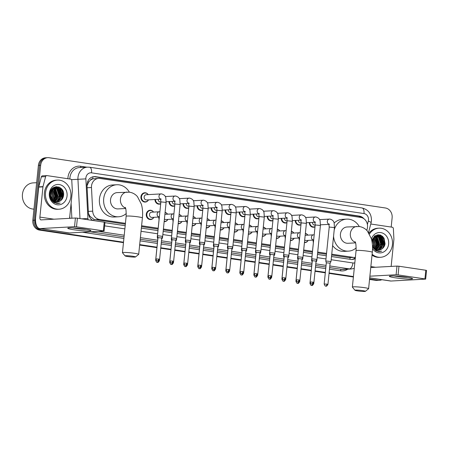 <?xml version="1.0" encoding="UTF-8"?>
<svg xmlns="http://www.w3.org/2000/svg" width="449" height="449" viewBox="0 0 449 449"><rect width="100%" height="100%" fill="white"/><g stroke="black" fill="none" stroke-linecap="round" stroke-linejoin="round"><path stroke-width="0.67" d="M308.16 240.383A4.664 4.075 -93.1 0 1 304.905 242.606A4.664 4.075 -93.1 0 1 304.433 242.6M294.129 238.29A4.664 4.075 -93.1 0 1 290.879 240.512A4.664 4.075 -93.1 0 1 290.408 240.507M280.103 236.191A4.664 4.075 -93.1 0 1 276.848 238.413A4.664 4.075 -93.1 0 1 276.382 238.408M266.077 234.092A4.664 4.075 -93.1 0 1 262.822 236.314A4.664 4.075 -93.1 0 1 262.351 236.309M252.046 231.998A4.664 4.075 -93.1 0 1 248.797 234.221A4.664 4.075 -93.1 0 1 248.325 234.215M238.021 229.899A4.664 4.075 -93.1 0 1 234.765 232.122A4.664 4.075 -93.1 0 1 234.294 232.116M223.989 227.806A4.664 4.075 -93.1 0 1 220.74 230.028A4.664 4.075 -93.1 0 1 220.268 230.023M209.964 225.707A4.664 4.075 -93.1 0 1 206.708 227.929A4.664 4.075 -93.1 0 1 206.243 227.924M195.938 223.613A4.664 4.075 -93.1 0 1 192.683 225.836A4.664 4.075 -93.1 0 1 192.211 225.83M181.907 221.514A4.664 4.075 -93.1 0 1 178.657 223.737A4.664 4.075 -93.1 0 1 178.186 223.731M167.881 219.415A4.664 4.075 -93.1 0 1 164.626 221.638A4.664 4.075 -93.1 0 1 164.16 221.632M153.855 217.322A4.664 4.075 -93.1 0 1 150.6 219.544A4.664 4.075 -93.1 0 1 146.29 214.28A4.664 4.075 -93.1 0 1 150.089 210.227A4.664 4.075 -93.1 0 1 153.564 212.08M272.913 220.571A4.664 4.075 -93.1 0 1 271.505 220.947A4.664 4.075 -93.1 0 1 267.172 216.278M258.888 218.478A4.664 4.075 -93.1 0 1 257.473 218.854A4.664 4.075 -93.1 0 1 253.141 214.179M244.862 216.379A4.664 4.075 -93.1 0 1 243.448 216.755A4.664 4.075 -93.1 0 1 239.115 212.085M230.831 214.285A4.664 4.075 -93.1 0 1 229.422 214.656A4.664 4.075 -93.1 0 1 225.084 209.986M286.945 222.67A4.664 4.075 -93.1 0 1 285.53 223.046A4.664 4.075 -93.1 0 1 281.197 218.371M315.002 226.863A4.664 4.075 -93.1 0 1 313.587 227.239A4.664 4.075 -93.1 0 1 309.254 222.569M300.97 224.769A4.664 4.075 -93.1 0 1 299.556 225.14A4.664 4.075 -93.1 0 1 295.223 220.47M216.805 212.186A4.664 4.075 -93.1 0 1 215.391 212.562A4.664 4.075 -93.1 0 1 211.058 207.887M202.774 210.093A4.664 4.075 -93.1 0 1 201.365 210.463A4.664 4.075 -93.1 0 1 197.032 205.794M188.748 207.994A4.664 4.075 -93.1 0 1 187.334 208.37A4.664 4.075 -93.1 0 1 183.001 203.694M174.723 205.895A4.664 4.075 -93.1 0 1 173.308 206.271A4.664 4.075 -93.1 0 1 168.976 201.601M160.691 203.801A4.664 4.075 -93.1 0 1 159.283 204.177A4.664 4.075 -93.1 0 1 154.95 199.502M148.507 199.856A4.664 4.075 -93.1 0 1 145.252 202.078A4.664 4.075 -93.1 0 1 140.947 196.814A4.664 4.075 -93.1 0 1 144.741 192.761A4.664 4.075 -93.1 0 1 148.221 194.613M366.799 230.393L367.237 228.732A8.75 7.644 86.9 0 0 367.501 227.245A8.75 7.644 86.9 0 0 360.788 217.439L99.992 178.455A8.75 7.644 86.9 0 0 98.628 178.393A8.75 7.644 86.9 0 0 91.478 187.514L92.696 211.17A8.75 7.644 86.9 0 0 99.454 219.454L125.428 223.338M90.311 180.257A8.75 7.644 -93.1 0 1 92.954 178.859L92.825 178.842A2.919 2.548 86.9 0 0 90.311 180.257L88.756 181.924L87.016 185.774M331.654 255.032L348.851 257.603L354.463 257.434A8.75 7.644 86.9 0 0 355.384 257.316M88.459 213.443L89.912 216.255L93.959 219.381L125.344 224.191M141.514 226.61L158.093 229.091M163.318 229.871L172.119 231.184M177.349 231.965L186.15 233.284M191.375 234.064L200.175 235.377M205.406 236.163L214.201 237.476M219.432 238.256L228.232 239.57M233.458 240.355L242.258 241.669M247.489 242.449L256.284 243.768M261.514 244.548L270.315 245.861M275.546 246.641L284.34 247.96M289.571 248.74L298.372 250.054M303.597 250.839L312.397 252.153M317.628 252.933L326.457 254.252M98.628 178.393L92.954 178.859M331.744 254.173L353.105 257.367A8.75 7.644 86.9 0 0 354.463 257.434M141.598 225.752L158.177 228.232M163.408 229.012L172.208 230.331M177.434 231.112L186.234 232.425M191.465 233.205L200.26 234.524M205.49 235.304L214.291 236.617M219.522 237.403L228.317 238.716M233.547 239.497L242.348 240.81M247.573 241.596L256.373 242.909M261.604 243.689L270.399 245.008M275.63 245.788L284.43 247.102M289.656 247.882L298.456 249.201M303.687 249.981L312.487 251.294M317.712 252.08L326.546 253.399M305.371 233.373A4.664 4.075 -93.1 0 1 307.874 235.141M291.345 231.274A4.664 4.075 -93.1 0 1 293.842 233.048M277.319 229.175A4.664 4.075 -93.1 0 1 279.817 230.949M263.288 227.082A4.664 4.075 -93.1 0 1 265.791 228.855M249.262 224.983A4.664 4.075 -93.1 0 1 251.76 226.756M235.237 222.889A4.664 4.075 -93.1 0 1 237.734 224.657M221.205 220.79A4.664 4.075 -93.1 0 1 223.703 222.564M207.18 218.697A4.664 4.075 -93.1 0 1 209.677 220.465M193.149 216.598A4.664 4.075 -93.1 0 1 195.652 218.371M179.123 214.499A4.664 4.075 -93.1 0 1 181.621 216.272M165.097 212.405A4.664 4.075 -93.1 0 1 167.595 214.179M363.976 218.775A8.75 7.644 86.9 0 0 359.368 216.104L95.53 176.665A8.75 7.644 86.9 0 0 94.172 176.603A8.75 7.644 86.9 0 0 87.016 185.723L88.419 212.927A8.75 7.644 86.9 0 0 92.999 220.504M93.605 176.659A8.75 7.644 -93.1 0 1 94.397 176.726L358.24 216.165A8.75 7.644 -93.1 0 1 361.557 217.597M61.238 188.518A11.663 10.192 -93.1 0 1 62.95 196.466A11.663 10.192 -93.1 0 0 61.238 188.518M382.812 236.584A11.663 10.192 -93.1 0 1 384.524 244.531A11.663 10.192 -93.1 0 0 382.812 236.584M381.858 279.71A8.75 7.644 -93.1 0 1 379.427 280.311A8.75 7.644 -93.1 0 1 378.069 280.243L369.6 278.981M123.514 242.196L41.808 229.983A8.75 7.644 -93.1 0 1 35.089 220.178L40.668 165.26A8.75 7.644 -93.1 0 1 47.785 157.661A8.75 7.644 -93.1 0 1 49.143 157.728L385.41 207.988A8.75 7.644 -93.1 0 1 392.123 217.793L391.186 227.054M353.43 276.562L329.106 272.925M325.351 272.363L315.075 270.831M311.292 270.264L301.049 268.732M297.26 268.165L287.023 266.633M283.235 266.072L272.992 264.54M269.209 263.973L258.966 262.441M255.178 261.874L244.935 260.347M241.152 259.78L230.909 258.248M227.121 257.681L216.884 256.149M213.095 255.588L202.853 254.055M199.07 253.489L188.827 251.956M185.039 251.395L174.796 249.863M171.013 249.296L160.77 247.764M156.987 247.197L139.684 244.615M369.549 279.435L375.802 280.367A8.75 7.644 -93.1 0 0 377.16 280.434L378.294 280.372A8.75 7.644 -93.1 0 1 376.936 280.305L369.572 279.205L376.936 280.305A8.75 7.644 -93.1 0 0 378.294 280.372L379.427 280.311M123.469 242.651L39.54 230.107A8.75 7.644 -93.1 0 1 32.828 220.302L38.401 165.384L39.534 165.322A8.75 7.644 -93.1 0 1 46.651 157.722A8.75 7.644 -93.1 0 0 39.534 165.322L33.956 220.24L39.534 165.322L40.668 165.26M39.54 230.107L40.674 230.045A8.75 7.644 -93.1 0 1 33.956 220.24A8.75 7.644 -93.1 0 0 40.674 230.045L123.492 242.426L41.808 229.983M353.408 276.792L329.083 273.155L353.408 276.792M325.329 272.594L315.052 271.056L325.329 272.594M311.269 270.489L301.026 268.962L311.269 270.489M297.238 268.395L286.995 266.863L297.238 268.395M283.212 266.296L272.97 264.764L283.212 266.296M269.187 264.203L258.944 262.671L269.187 264.203M255.155 262.104L244.913 260.572L255.155 262.104M241.13 260.005L230.887 258.478L241.13 260.005M227.099 257.911L216.856 256.379L227.099 257.911M213.073 255.812L202.83 254.286L213.073 255.812M199.047 253.719L188.804 252.186L199.047 253.719M185.016 251.62L174.773 250.087L185.016 251.62M170.99 249.526L160.748 247.994L170.99 249.526M156.959 247.427L139.661 244.84L156.959 247.427M59.049 187.076A11.663 10.192 -93.1 0 1 60.738 189.804A11.663 10.192 -93.1 0 0 59.049 187.076M61.356 191.476A11.663 10.192 -93.1 0 1 61.844 196.219A11.663 10.192 -93.1 0 0 61.356 191.476M380.629 235.141A11.663 10.192 -93.1 0 1 382.312 237.869A11.663 10.192 -93.1 0 0 380.629 235.141M382.93 239.542A11.663 10.192 -93.1 0 1 383.418 244.284A11.663 10.192 -93.1 0 0 382.93 239.542M331.502 256.536L350.798 259.421A8.75 7.644 86.9 0 0 352.162 259.483A8.75 7.644 86.9 0 0 355.26 258.534M104.943 222.67L125.192 225.695M141.356 228.114L157.941 230.595M163.167 231.375L171.967 232.689M177.198 233.469L185.993 234.788M191.223 235.568L200.024 236.881M205.249 237.667L214.05 238.98M219.28 239.76L228.075 241.074M233.306 241.859L242.106 243.173M247.337 243.953L256.132 245.272M261.363 246.052L270.163 247.365M275.389 248.151L284.189 249.464M289.42 250.245L298.215 251.558M303.445 252.344L312.246 253.657M317.477 254.437L326.305 255.756M355.344 257.704A8.75 7.644 -93.1 0 1 351.589 259.488M384.243 244.548A11.663 10.192 86.9 0 0 382.166 236.022M62.664 196.482A11.663 10.192 86.9 0 0 60.593 187.957M38.401 165.384A8.75 7.644 -93.1 0 1 45.523 157.784L47.785 157.661M353.385 277.016L329.055 273.379M325.306 272.818L315.03 271.286M311.247 270.719L301.004 269.187M297.216 268.62L286.973 267.093M283.19 266.526L272.947 264.994M269.159 264.427L258.921 262.895M255.133 262.334L244.89 260.802M241.107 260.235L230.865 258.703M227.076 258.136L216.833 256.609M213.051 256.042L202.808 254.51M199.019 253.943L188.782 252.417M184.994 251.85L174.751 250.318M170.968 249.751L160.725 248.218M156.937 247.657L139.639 245.07M406.609 277.179A11.663 1.005 5.8 0 1 412.429 278.509A11.663 1.005 5.8 0 1 407.507 278.986A11.663 1.005 5.8 0 1 395.277 277.802A11.663 1.005 5.8 0 1 389.485 276.174A11.663 1.005 5.8 0 1 406.609 277.179M394.104 275.989A9.334 0.803 -174.2 0 0 396.546 276.404A9.334 0.803 -174.2 0 0 407.945 277.392M370.773 224.006L392.241 227.216A1.459 1.274 86.9 0 1 393.369 228.597L393.908 239.076A1.459 1.274 86.9 0 1 393.902 239.328L391.152 266.409M369.707 277.897L390.523 281.007A11.663 5.584 -81.5 0 0 391.073 281.029L425.669 279.104L424.928 278.919L425.809 270.247L426.55 270.433L425.669 279.104M398.089 274.906L396.113 274.754L396.995 266.089L398.965 266.235L398.089 274.906L424.928 278.919M369.881 276.191L396.113 274.754M398.965 266.235L425.809 270.247M396.995 266.089L370.762 267.525M369.448 234.013A14.581 12.74 -93.1 0 1 378.978 228.165A14.581 12.74 -93.1 0 1 392.437 244.615A14.581 12.74 -93.1 0 1 380.572 257.283A14.581 12.74 -93.1 0 1 372.109 254.235M368.949 233.16A14.581 12.74 -93.1 0 1 377.845 228.227L378.978 228.165M372.524 247.124L375.908 250.772L379.613 251.614L381.734 251.148C377.62 251.799 374.606 250.104 372.704 246.058A7.291 6.37 -93.1 0 0 378.76 250.082A7.291 6.37 -93.1 0 0 381.347 249.29C383.395 248.14 384.641 246.299 385.079 243.779L383.979 238.054L379.742 234.861L374.797 235.871L371.778 240.484M371.418 239.003A10.204 8.918 -93.1 0 1 381.869 232.846A10.204 8.918 -93.1 0 1 388.638 244.048A10.204 8.918 -93.1 0 1 382.015 252.635A10.204 8.918 -93.1 0 1 372.524 248.55M378.013 250.071L379.456 249.61L383.497 243.813L381.201 237.072L377.34 235.562M378.193 250.082L379.809 249.593L383.85 243.796L381.555 237.05L377.514 235.545L375.459 236.09L371.952 241.338M377.312 249.97L378.041 249.689L382.077 243.891L379.787 237.145L376.632 235.674M377.486 250.003L378.395 249.666L382.43 243.869L380.14 237.128L376.806 235.635M376.604 249.773L380.662 243.97L378.367 237.224L375.936 235.882M376.778 249.835L381.016 243.947L378.72 237.207L376.11 235.82M375.892 249.476L379.248 244.048L376.952 237.302L375.241 236.208M376.066 249.56L379.601 244.026L377.306 237.285L375.415 236.112M375.168 249.055L377.828 244.121L375.538 237.381L374.556 236.651M375.353 249.173L378.181 244.104L375.892 237.358L374.724 236.528M374.444 248.482L376.414 244.2L373.877 237.246M374.629 248.645L376.767 244.183L374.045 237.083M373.708 247.708L374.999 244.278L373.214 238.049M373.894 247.927L375.353 244.262L373.377 237.824M372.962 246.58L373.579 244.357L372.563 239.188M372.771 247.579L373.001 247.186M373.153 246.911L373.938 244.335L372.726 238.857M372.423 245.002L372.103 240.524M377.514 235.545L375.106 236.112L372.064 239.564M376.453 235.652L375.92 235.635M376.632 235.624L374.994 235.742M376.099 235.624L374.82 235.86M375.757 235.843L375.218 235.747M375.931 235.787L375.392 235.714M375.061 236.135L374.634 235.994M375.235 236.051L374.747 235.91M374.539 236.432L374.258 236.297M372.232 243.15L371.968 241.231M372.502 246.372L373.916 248.252M378.715 250.082L381.347 249.29M372.457 245.502L372.704 246.058M380.572 257.283L379.439 257.344A14.581 12.74 -93.1 0 1 372.019 255.127M376.071 248.168L377.34 244.43L375.594 237.431M377.491 248.089L378.76 244.351L377.008 237.358M380.32 247.932L381.588 244.2L379.843 237.201M379.181 236.415L378.311 235.63M378.21 235.557L377.059 234.849M381.734 247.859L383.008 244.121L381.257 237.123M380.595 236.337L378.322 234.698M378.266 251.552L379.119 251.283M382.952 248.101L384.423 244.043L381.583 235.843L380.752 235.192M375.538 248.735L377.166 244.441L375.05 236.982M376.952 248.656L378.58 244.363L376.464 236.904M379.787 248.499L381.414 244.205L379.293 236.746M378.765 236.185L378.075 235.596M378.007 235.545L376.924 234.878M381.201 248.42L382.829 244.127L380.713 236.668M380.18 236.107L378.137 234.704M378.176 251.541L379.007 251.266M382.486 248.522L384.243 244.054L381.403 235.848L380.281 235.012M379.613 251.614L381.734 251.148M362.741 290.632A5.248 0.455 -174.2 0 0 357.376 290.105A5.248 0.455 -174.2 0 0 354.985 290.279A5.248 0.455 -174.2 0 0 357.645 290.907A5.248 0.455 -174.2 0 0 365.391 291.339A5.248 0.455 -174.2 0 0 362.741 290.632M354.985 290.279L352.386 287.119A8.166 0.702 5.8 0 1 352.364 287.057A8.166 0.702 5.8 0 1 364.453 287.663A8.166 0.702 5.8 0 1 368.607 288.707A8.166 0.702 5.8 0 1 368.573 288.763L365.391 291.339M355.036 241.708C355.81 242.258 356.152 245.238 356.063 250.637A8.166 0.702 -174.2 0 1 368.152 251.244A8.166 0.702 -174.2 0 1 372.311 252.287C372.816 247.332 372.474 242.741 371.284 238.52L367.349 230.988C365.256 228.569 362.635 227.093 359.481 226.549L347.094 226.975A8.166 7.133 86.9 0 0 340.449 234.069A8.166 7.133 86.9 0 0 347.986 243.279L355.541 242.87M334.202 229.967A16.041 14.014 -93.1 0 1 346.662 219.118A16.041 14.014 -93.1 0 1 359.251 226.515M334.118 223.08A16.041 14.014 -93.1 0 1 342.413 219.348L346.662 219.118M356.203 247.882A16.041 14.014 -93.1 0 1 348.418 251.143A16.041 14.014 -93.1 0 1 333.568 236.208M348.418 251.143L344.17 251.378A16.041 14.014 -93.1 0 1 332.614 245.575M132.825 256.267A5.248 0.455 -174.2 0 0 127.465 255.739A5.248 0.455 -174.2 0 0 125.075 255.913A5.248 0.455 -174.2 0 0 127.729 256.542A5.248 0.455 -174.2 0 0 135.475 256.974A5.248 0.455 -174.2 0 0 132.825 256.267M125.075 255.913L122.476 252.753A8.166 0.702 5.8 0 1 122.448 252.692A8.166 0.702 5.8 0 1 134.537 253.298A8.166 0.702 5.8 0 1 138.696 254.342A8.166 0.702 5.8 0 1 138.657 254.398L135.475 256.974M125.119 207.343C125.894 207.893 126.242 210.873 126.147 216.272A8.166 0.702 -174.2 0 1 138.236 216.878A8.166 0.702 -174.2 0 1 142.395 217.922C142.9 212.966 142.558 208.375 141.368 204.155L137.439 196.623C135.345 194.204 132.719 192.728 129.57 192.183L117.178 192.61A8.166 7.133 86.9 0 0 110.533 199.704A8.166 7.133 86.9 0 0 118.07 208.914L125.625 208.504M126.287 213.516A16.041 14.014 -93.1 0 1 118.502 216.777A16.041 14.014 -93.1 0 1 103.697 198.683A16.041 14.014 -93.1 0 1 116.746 184.752A16.041 14.014 -93.1 0 1 129.334 192.15M118.502 216.777L114.254 217.013A16.041 14.014 -93.1 0 1 99.448 198.913A16.041 14.014 -93.1 0 1 112.497 184.982L116.746 184.752M329.224 227.048L334.443 227.581L330.997 261.514L325.772 260.981L329.224 227.048L328.859 224.006L329.566 224.309M327.938 284.385C326.945 285.912 326.356 286.479 326.159 286.086L325.772 286.069A1.897 0.909 98.5 0 0 325.862 286.075A1.897 0.909 -81.5 0 0 326.973 284.144L327.938 284.385L330.094 263.17L326.322 262.794L325.778 260.992M315.176 225.106L314.889 225.123A2.627 2.296 -93.1 0 1 312.453 222.39M315.018 226.655A4.372 3.822 -93.1 0 1 313.851 226.93A4.372 3.822 -93.1 0 1 309.793 222.536M312.077 258.809L311.746 258.893L312.296 260.701L316.068 261.077L316.966 259.421L312.077 258.809M301.15 223.013L300.864 223.024A2.627 2.296 -93.1 0 1 298.428 220.296M300.993 224.556A4.372 3.822 -93.1 0 1 299.825 224.837A4.372 3.822 -93.1 0 1 295.762 220.442M316.068 261.082L313.913 282.292L310.141 281.905L312.296 260.695M299.887 280.193C298.894 281.719 298.299 282.286 298.102 281.893L297.721 281.877A1.897 0.909 98.5 0 0 297.81 281.882A1.897 0.909 -81.5 0 0 298.922 279.952L299.887 280.193L302.037 258.978L302.94 257.328L297.721 256.794L301.167 222.856L300.802 219.814L301.509 220.117M302.037 258.978L298.271 258.602L297.721 256.794M287.124 220.914L286.838 220.93A2.627 2.296 -93.1 0 1 284.397 218.197M286.967 222.463A4.372 3.822 -93.1 0 1 285.8 222.738A4.372 3.822 -93.1 0 1 281.736 218.343M287.136 220.762L292.361 221.29L288.915 255.223L283.689 254.701L287.136 220.762L286.776 217.714L287.483 218.018M285.856 278.099C284.862 279.62 284.268 280.187 284.077 279.8L283.689 279.778A1.897 0.909 98.5 0 0 283.779 279.783A1.897 0.909 -81.5 0 0 284.891 277.852L285.856 278.099L288.011 256.884L284.239 256.502L283.689 254.701M273.093 218.815L272.807 218.831A2.627 2.296 -93.1 0 1 270.371 216.104M272.936 220.364A4.372 3.822 -93.1 0 1 271.768 220.644A4.372 3.822 -93.1 0 1 267.705 216.25M273.11 218.663L278.329 219.196L274.883 253.124L269.664 252.602L273.11 218.663L272.745 215.621L273.452 215.924M271.83 276C270.837 277.527 270.242 278.094 270.045 277.701L269.664 277.684A1.897 0.909 98.5 0 0 269.754 277.69A1.897 0.909 -81.5 0 0 270.865 275.759L271.83 276L273.985 254.785L270.214 254.409L269.664 252.602M259.067 216.721L258.781 216.738A2.627 2.296 -93.1 0 1 256.345 214.005M258.91 218.265A4.372 3.822 -93.1 0 1 257.743 218.545A4.372 3.822 -93.1 0 1 253.679 214.151M255.969 250.424L255.638 250.508L256.183 252.31L259.954 252.697L260.858 251.03L255.969 250.424M245.036 214.622L244.75 214.639A2.627 2.296 -93.1 0 1 242.314 211.906M244.879 216.171A4.372 3.822 -93.1 0 1 243.717 216.446A4.372 3.822 -93.1 0 1 239.654 212.051M245.053 214.47L250.278 214.998L246.832 248.931L241.607 248.409L245.053 214.47L244.694 211.423L245.401 211.726M243.773 271.808C242.78 273.329 242.185 273.896 241.989 273.508L241.607 273.492A1.897 0.909 98.5 0 0 241.697 273.492A1.897 0.909 -81.5 0 0 242.808 271.566L243.773 271.808L245.929 250.593L242.157 250.216L241.607 248.409M231.011 212.529L230.724 212.54A2.627 2.296 -93.1 0 1 228.288 209.812M230.853 214.072A4.372 3.822 -93.1 0 1 229.686 214.353A4.372 3.822 -93.1 0 1 225.623 209.958M231.027 212.371L236.247 212.905L232.801 246.832L227.581 246.31L231.027 212.371L230.663 209.329L231.37 209.632M229.748 269.709C228.754 271.235 228.159 271.802 227.963 271.409L227.581 271.392A1.897 0.909 98.5 0 0 227.671 271.398A1.897 0.909 -81.5 0 0 228.782 269.467L229.748 269.709L231.903 248.493L228.131 248.117L227.581 246.31M216.985 210.429L216.699 210.446A2.627 2.296 -93.1 0 1 214.257 207.713M216.828 211.979A4.372 3.822 -93.1 0 1 215.66 212.254A4.372 3.822 -93.1 0 1 211.597 207.859M213.887 244.133L213.55 244.217L214.1 246.024L217.872 246.4L218.775 244.739L213.887 244.133M202.954 208.336L202.667 208.347A2.627 2.296 -93.1 0 1 200.232 205.62M202.796 209.879A4.372 3.822 -93.1 0 1 201.629 210.16A4.372 3.822 -93.1 0 1 197.571 205.765M217.872 246.406L215.716 267.615L211.945 267.228L214.1 246.013M201.691 265.516C200.697 267.043 200.102 267.61 199.906 267.217L199.524 267.2A1.897 0.909 98.5 0 0 199.614 267.206A1.897 0.909 -81.5 0 0 200.725 265.275L201.691 265.516L203.846 244.301L204.744 242.651L199.524 242.118L202.97 208.179L202.606 205.137L203.313 205.44M203.846 244.301L200.074 243.925L199.524 242.118M188.928 206.237L188.642 206.254A2.627 2.296 -93.1 0 1 186.206 203.52M188.771 207.786A4.372 3.822 -93.1 0 1 187.603 208.061A4.372 3.822 -93.1 0 1 183.54 203.666M188.945 206.085L194.164 206.613L190.718 240.546L185.499 240.024L188.945 206.085L188.58 203.038L189.287 203.341M187.66 263.417C186.672 264.944 186.077 265.511 185.88 265.123L185.499 265.101A1.897 0.909 98.5 0 0 185.583 265.106A1.897 0.909 -81.5 0 0 186.694 263.176L187.66 263.417L189.815 242.207L186.049 241.826L185.499 240.024M174.897 204.138L174.61 204.155A2.627 2.296 -93.1 0 1 172.175 201.421M174.74 205.687A4.372 3.822 -93.1 0 1 173.578 205.962A4.372 3.822 -93.1 0 1 169.514 201.567M174.914 203.986L180.139 204.514L176.693 238.447L171.467 237.925L174.914 203.986L174.554 200.939L175.262 201.242M173.634 261.324C172.641 262.845 172.046 263.411 171.849 263.024L171.467 263.007A1.897 0.909 98.5 0 0 171.557 263.007A1.897 0.909 -81.5 0 0 172.669 261.082L173.634 261.324L175.789 240.108L172.018 239.732L171.467 237.925M160.871 202.044L160.585 202.061A2.627 2.296 -93.1 0 1 158.149 199.328M160.714 203.588A4.372 3.822 -93.1 0 1 159.547 203.868A4.372 3.822 -93.1 0 1 155.483 199.474M160.686 199.188L146.559 199.962A2.627 2.296 -93.1 0 1 144.135 196.999A2.627 2.296 -93.1 0 1 146.267 194.72L161.112 193.906A2.627 2.296 -93.1 0 1 161.376 193.912M148.479 199.856A4.372 3.822 -93.1 0 1 145.521 201.769A4.372 3.822 -93.1 0 1 141.48 196.836A4.372 3.822 -93.1 0 1 145.044 193.036A4.372 3.822 -93.1 0 1 148.192 194.613M157.773 235.747L157.442 235.832L157.992 237.633L161.758 238.015L162.661 236.359L157.773 235.747M305.163 235.444A2.627 2.296 -93.1 0 1 305.921 235.248L313.57 234.833A2.627 2.296 -93.1 0 1 313.834 234.833M312.156 260.246L311.567 260.325L313.346 242.814L312.981 239.766L313.688 240.069M305.348 233.592A4.372 3.822 -93.1 0 1 307.84 235.147M312.15 262.109L311.567 260.336M313.144 240.114L306.207 240.49A2.627 2.296 -93.1 0 1 304.703 239.957M316.927 259.494L316.786 260.858L316.287 260.673M308.132 240.383A4.372 3.822 -93.1 0 1 305.174 242.303A4.372 3.822 -93.1 0 1 304.473 242.264M291.137 233.345A2.627 2.296 -93.1 0 1 291.895 233.154L299.539 232.734A2.627 2.296 -93.1 0 1 299.803 232.739M298.13 258.147L297.541 258.231L299.32 240.715L298.955 237.673L299.663 237.976M291.322 231.499A4.372 3.822 -93.1 0 1 293.814 233.048M299.118 238.015L292.181 238.397A2.627 2.296 -93.1 0 1 290.677 237.863M302.901 257.395L302.761 258.759L302.261 258.573M294.101 238.29A4.372 3.822 -93.1 0 1 291.143 240.204A4.372 3.822 -93.1 0 1 290.441 240.17M277.106 231.252A2.627 2.296 -93.1 0 1 277.869 231.055L285.513 230.64A2.627 2.296 -93.1 0 1 285.777 230.64M284.105 256.053L283.51 256.132L284.099 257.917M277.297 229.4A4.372 3.822 -93.1 0 1 279.789 230.954M285.087 235.916L278.156 236.297A2.627 2.296 -93.1 0 1 276.646 235.764M288.87 255.301L288.735 256.665L288.23 256.48M280.075 236.191A4.372 3.822 -93.1 0 1 277.117 238.105A4.372 3.822 -93.1 0 1 276.416 238.071M263.08 229.153A2.627 2.296 -93.1 0 1 263.838 228.962L271.488 228.541A2.627 2.296 -93.1 0 1 271.752 228.547M270.074 253.954L269.484 254.039L271.263 236.522L270.899 233.474L271.606 233.783M263.266 227.306A4.372 3.822 -93.1 0 1 265.757 228.855M270.068 255.818L269.484 254.044M271.061 233.822L264.124 234.198A2.627 2.296 -93.1 0 1 262.62 233.671M273.845 256.154L274.704 254.577L274.204 254.381M266.044 234.097A4.372 3.822 -93.1 0 1 263.092 236.011A4.372 3.822 -93.1 0 1 262.384 235.972M249.049 227.059A2.627 2.296 -93.1 0 1 249.812 226.863L257.457 226.442A2.627 2.296 -93.1 0 1 257.72 226.448M256.048 251.855L255.459 251.94L257.238 234.423L256.873 231.381L257.58 231.684M249.24 225.207A4.372 3.822 -93.1 0 1 251.732 226.756M256.042 253.719L255.459 251.951M257.03 231.723L250.099 232.105A2.627 2.296 -93.1 0 1 248.594 231.572M260.818 251.109L260.678 252.473L260.179 252.282M252.018 231.998A4.372 3.822 -93.1 0 1 249.06 233.912A4.372 3.822 -93.1 0 1 248.359 233.878M235.023 224.96A2.627 2.296 -93.1 0 1 235.781 224.769L243.431 224.348A2.627 2.296 -93.1 0 1 243.695 224.348M242.017 249.762L241.427 249.846L243.206 232.329L242.847 229.282L243.554 229.585M235.209 223.108A4.372 3.822 -93.1 0 1 237.706 224.663M242.011 251.625L241.427 249.852M243.004 229.63L236.073 230.006A2.627 2.296 -93.1 0 1 234.563 229.473M246.787 249.01L246.653 250.374L246.147 250.188M237.992 229.905A4.372 3.822 -93.1 0 1 235.035 231.819A4.372 3.822 -93.1 0 1 234.333 231.779M220.998 222.861A2.627 2.296 -93.1 0 1 221.755 222.67L229.4 222.249A2.627 2.296 -93.1 0 1 229.663 222.255M227.991 247.663L227.402 247.747L227.985 249.526M221.183 221.015A4.372 3.822 -93.1 0 1 223.675 222.564M228.979 227.531L222.042 227.912A2.627 2.296 -93.1 0 1 220.538 227.379M231.763 249.869L232.621 248.286L232.122 248.089M223.961 227.806A4.372 3.822 -93.1 0 1 221.003 229.72A4.372 3.822 -93.1 0 1 220.302 229.686M206.967 220.768A2.627 2.296 -93.1 0 1 207.73 220.571L215.374 220.156A2.627 2.296 -93.1 0 1 215.638 220.156M213.965 245.569L213.37 245.648L213.96 247.433M207.157 218.916A4.372 3.822 -93.1 0 1 209.649 220.47M214.948 225.432L208.016 225.813A2.627 2.296 -93.1 0 1 206.512 225.28M217.731 247.769L218.596 246.181L218.096 245.996M209.936 225.707A4.372 3.822 -93.1 0 1 206.978 227.621A4.372 3.822 -93.1 0 1 206.276 227.587M192.941 218.669A2.627 2.296 -93.1 0 1 193.699 218.478L201.348 218.057A2.627 2.296 -93.1 0 1 201.612 218.062M199.934 243.47L199.345 243.554L201.124 226.038L200.759 222.996L201.466 223.299M193.126 216.822A4.372 3.822 -93.1 0 1 195.618 218.371M200.922 223.338L193.985 223.72A2.627 2.296 -93.1 0 1 192.481 223.187M204.705 242.718L204.564 244.082L204.065 243.897M195.904 223.613A4.372 3.822 -93.1 0 1 192.952 225.527A4.372 3.822 -93.1 0 1 192.245 225.493M178.91 216.575A2.627 2.296 -93.1 0 1 179.673 216.379L187.317 215.963A2.627 2.296 -93.1 0 1 187.581 215.963M185.908 241.377L185.319 241.455L185.903 243.24M179.1 214.723A4.372 3.822 -93.1 0 1 181.592 216.272M186.896 221.239L179.959 221.621A2.627 2.296 -93.1 0 1 178.455 221.088M190.679 240.625L190.539 241.989L190.039 241.803M181.879 221.514A4.372 3.822 -93.1 0 1 178.921 223.428A4.372 3.822 -93.1 0 1 178.219 223.394M164.884 214.476A2.627 2.296 -93.1 0 1 165.642 214.285L173.292 213.864A2.627 2.296 -93.1 0 1 173.555 213.87M171.883 239.278L171.288 239.362L173.067 221.845L172.708 218.798L173.415 219.101M165.075 212.624A4.372 3.822 -93.1 0 1 167.567 214.179M171.872 241.141L171.288 239.368M172.865 219.146L165.934 219.522A2.627 2.296 -93.1 0 1 164.424 218.989M175.649 241.478L176.513 239.889L176.008 239.704M167.853 219.421A4.372 3.822 -93.1 0 1 164.895 221.335A4.372 3.822 -93.1 0 1 164.194 221.295M158.839 217.047L151.902 217.428A2.627 2.296 -93.1 0 1 149.483 214.465A2.627 2.296 -93.1 0 1 151.616 212.186L159.26 211.765A2.627 2.296 -93.1 0 1 159.53 211.771M157.852 237.179L157.262 237.263L159.041 219.746L158.677 216.704L159.384 217.007M153.822 217.322A4.372 3.822 -93.1 0 1 150.864 219.235A4.372 3.822 -93.1 0 1 146.829 214.302A4.372 3.822 -93.1 0 1 150.387 210.502A4.372 3.822 -93.1 0 1 153.536 212.08M157.846 239.042L157.262 237.274M162.622 236.432L162.482 237.796L161.982 237.605M85.029 229.113A11.663 1.005 5.8 0 1 90.855 230.444A11.663 1.005 5.8 0 1 85.933 230.921A11.663 1.005 5.8 0 1 73.703 229.736A11.663 1.005 5.8 0 1 67.911 228.109A11.663 1.005 5.8 0 1 85.029 229.113M72.525 227.918A9.334 0.803 -174.2 0 0 74.972 228.339A9.334 0.803 -174.2 0 0 86.371 229.327M42.997 186.621A1.459 1.274 86.9 0 0 42.952 186.868L38.709 187.104A1.459 1.274 -93.1 0 1 38.754 186.857L42.997 186.621L45.624 176.614A1.459 1.274 86.9 0 1 46.988 175.61L70.667 179.145A1.459 1.274 86.9 0 1 71.789 180.526L72.334 191.005A1.459 1.274 86.9 0 1 72.328 191.263L69.578 218.337M38.709 187.104L35.639 217.327A11.663 5.584 -81.5 0 0 39.579 228.552A11.663 5.584 -81.5 0 0 40.129 228.575L74.534 226.689L75.415 218.018L41.011 219.903A2.919 1.398 98.5 0 1 40.87 219.898A2.919 1.398 98.5 0 1 39.888 217.092L42.952 186.868M38.754 186.857L41.375 176.85A1.459 1.274 -93.1 0 1 42.515 175.828L46.763 175.598M39.579 228.552L68.95 232.941A11.663 5.584 -81.5 0 0 69.5 232.964L104.095 231.039L103.349 230.853L104.23 222.182L104.976 222.367L104.095 231.039M75.415 218.018L77.391 218.169L76.51 226.84L103.349 230.853M76.51 226.84L74.534 226.689M77.391 218.169L104.23 222.182M33.961 209.111A13.122 11.466 -93.1 0 1 22.45 194.288A13.122 11.466 -93.1 0 1 33.125 182.889L36.644 182.698M45.54 192.767A14.581 12.74 -93.1 0 1 57.405 180.1A14.581 12.74 -93.1 0 1 70.858 196.55A14.581 12.74 -93.1 0 1 58.999 209.217A14.581 12.74 -93.1 0 1 45.54 192.767M58.999 209.217L57.865 209.279A14.581 12.74 -93.1 0 1 44.406 192.829A14.581 12.74 -93.1 0 1 56.271 180.161L57.405 180.1M54.335 202.707L58.033 203.549L60.16 203.083C56.041 203.734 53.033 202.039 51.124 197.992A7.291 6.37 -93.1 0 0 57.18 202.016A7.291 6.37 -93.1 0 0 59.768 201.225C61.822 200.074 63.062 198.233 63.5 195.713C65.301 185.403 50.574 183.377 49.991 193.598C49.727 197.633 51.175 200.669 54.335 202.707M67.064 195.983A10.204 8.918 -93.1 0 1 57.175 204.772A10.204 8.918 -93.1 0 1 49.339 193.334A10.204 8.918 -93.1 0 1 59.229 184.545A10.204 8.918 -93.1 0 1 67.064 195.983M56.439 202.005L57.882 201.545L61.917 195.747L59.622 189.001L55.76 187.491M56.613 202.016L58.235 201.522L62.271 195.73L59.975 188.984L55.94 187.48L53.886 188.024L50.322 193.794L51.124 197.992M55.738 201.904L56.467 201.623L60.503 195.826L58.207 189.08L55.059 187.603M55.912 201.938L56.821 201.601L60.856 195.803L58.561 189.063L55.233 187.57M55.025 201.708L59.083 195.904L56.793 189.158L54.357 187.817M55.205 201.769L59.442 195.882L57.146 189.141L54.531 187.755M54.312 201.41L57.668 195.977L55.379 189.237L53.661 188.142M54.492 201.494L58.022 195.96L55.732 189.214L53.835 188.047M53.594 200.989L56.254 196.056L53.959 189.315L52.976 188.586M53.773 201.107L56.608 196.039L54.312 189.293L53.15 188.462M52.87 200.417L54.84 196.134L52.303 189.181M53.049 200.58L55.193 196.118L52.466 189.018M52.135 199.637L53.42 196.213L51.635 189.983M52.32 199.861L53.773 196.191L51.803 189.759M51.382 198.514L52.005 196.292L50.99 191.122M51.192 199.513L51.427 199.12M51.573 198.845L52.359 196.269L51.147 190.791M50.569 196.499L50.389 193.165M50.524 198.076L50.642 197.728M50.788 197.195L50.529 192.458M55.94 187.48L53.532 188.047L50.484 191.499M54.879 187.587L54.346 187.57M55.053 187.559L53.414 187.676M54.52 187.559L53.246 187.789M54.177 187.777L53.639 187.682M54.351 187.721L53.818 187.648M53.482 188.069L53.055 187.929M53.655 187.985L53.167 187.845M52.965 188.367L52.685 188.232M49.957 193.968L52.342 200.187M57.135 202.016L59.768 201.225M54.497 200.102L55.766 196.365L54.02 189.366M55.912 200.024L57.18 196.286L55.435 189.287M58.746 199.867L60.014 196.129L58.263 189.136M57.601 188.344L56.737 187.564M56.636 187.491L55.48 186.784M60.16 199.794L61.429 196.056L59.683 189.057M59.015 188.271L56.748 186.632M56.686 203.487L57.539 203.217M61.378 200.035L62.843 195.977L60.003 187.777L59.178 187.126M53.959 200.664L55.586 196.376L53.47 188.911M55.379 200.591L57.006 196.297L54.885 188.838M58.207 200.434L59.835 196.14L57.719 188.681M57.191 188.12L56.501 187.53M56.428 187.48L55.35 186.812M59.627 200.355L61.255 196.061L59.133 188.602M58.606 188.041L56.557 186.638M56.602 203.476L57.427 203.201M60.912 200.456L62.669 195.989L59.829 187.783L58.701 186.947M57.96 203.554L60.16 203.083M87.544 181.985L88.756 181.924M359.43 217.237A8.75 4.187 -81.5 0 0 359.425 216.452M349.838 259.275A8.75 4.187 -81.5 0 0 350.119 257.67M93.757 220.616A8.75 4.187 -81.5 0 0 93.959 219.381M89.194 216.289L89.912 216.255M92.825 178.842A8.75 4.187 -81.5 0 0 92.909 176.794M348.851 257.603L353.105 257.367M95.194 219.684L99.454 219.454M88.341 211.412L92.696 211.17M87.117 187.755L91.478 187.514M358.24 216.165L359.368 216.104M367.405 224.506L368.298 221.099A5.831 5.096 86.9 0 0 368.477 220.105A5.831 5.096 86.9 0 0 363.999 213.567L91.545 172.843A5.831 5.096 86.9 0 0 85.894 177.866A5.831 5.096 86.9 0 0 85.871 178.882L87.92 218.506A5.831 5.096 86.9 0 0 88.105 219.774M368.298 221.099A5.831 0.977 14.7 0 1 371.104 222.732L371.446 220.846C371.604 213.937 368.466 209.638 362.029 207.954A5.831 2.789 98.5 0 1 363.999 213.567M79.978 218.556L77.946 179.297A11.663 10.192 -93.1 0 1 77.997 177.265A11.663 10.192 -93.1 0 1 87.488 167.135L79.417 167.572A11.663 10.192 86.9 0 0 69.926 177.709A11.663 10.192 86.9 0 0 69.859 179.028M71.481 179.651L85.871 178.882M67.878 178.73A13.122 11.466 -93.1 0 1 80.668 166.253L86.803 167.168M347.767 269.175A13.122 11.466 -93.1 0 1 340.561 270.826L329.487 269.17M325.733 268.609L315.456 267.071M311.673 266.504L301.431 264.977M297.642 264.41L287.405 262.878M283.616 262.311L273.374 260.779M269.591 260.218L259.348 258.686M255.56 258.119L245.317 256.587M241.534 256.02L231.291 254.493M227.503 253.926L217.265 252.394M213.477 251.827L203.234 250.295M199.451 249.734L189.209 248.202M185.42 247.635L175.177 246.103M171.395 245.536L161.152 244.009M157.369 243.442L140.066 240.855M123.896 238.441L82.509 232.251M69.887 218.321L69.78 216.317M378.069 280.243L375.802 280.367M35.089 220.178L32.828 220.302M351.303 268.985A11.663 10.192 -93.1 0 1 349.49 268.9L341.42 269.338A11.663 10.192 86.9 0 0 343.232 269.428L351.303 268.985L354.261 268.379M71.099 203.363L71.868 218.214M331.177 259.713L352.908 262.962A5.831 2.789 98.5 0 1 349.49 268.9L329.813 265.96M326.058 265.398L315.782 263.86M311.999 263.294L301.756 261.761M297.973 261.2L287.73 259.668M283.942 259.101L273.699 257.569M269.916 257.002L259.674 255.475M255.885 254.909L245.648 253.376M241.859 252.809L231.617 251.277M227.834 250.716L217.591 249.184M213.803 248.617L203.56 247.085M199.777 246.518L189.534 244.991M185.746 244.424L175.508 242.892M171.72 242.325L161.477 240.799M157.694 240.232L140.391 237.644M124.221 235.225L98.477 231.381M90.401 231.819L124.059 236.853M140.228 239.266L157.526 241.854M161.314 242.421L171.557 243.953M175.34 244.514L185.583 246.046M189.371 246.613L199.609 248.145M203.397 248.712L213.64 250.239M217.423 250.806L227.665 252.338M231.454 252.905L241.697 254.437M245.48 254.998L255.722 256.531M259.511 257.097L269.748 258.63M273.536 259.196L283.779 260.723M287.562 261.29L297.805 262.822M301.593 263.389L311.836 264.916M315.619 265.482L325.895 267.02M329.645 267.582L341.42 269.338A1.459 0.696 -81.5 0 0 340.561 270.826M104.623 225.853L124.867 228.878M141.037 231.291L157.616 233.772M162.847 234.552L171.641 235.871M176.872 236.651L185.673 237.964M190.898 238.745L199.698 240.063M204.929 240.844L213.73 242.157M218.955 242.943L227.755 244.256M232.986 245.036L241.781 246.355M247.012 247.135L255.812 248.449M261.037 249.229L269.838 250.548M275.069 251.328L283.863 252.641M289.094 253.427L297.895 254.74M303.126 255.52L311.92 256.834M317.151 257.619L325.98 258.938M352.908 262.962A5.831 5.096 86.9 0 0 354.822 262.833M80.668 166.253A1.459 0.696 -81.5 0 0 80.899 167.494M81.763 218.826L87.92 218.506M362.029 207.954L89.576 167.23A5.831 2.789 98.5 0 1 91.545 172.843M94.397 176.726L95.53 176.665M369.712 277.841L391.073 281.029M370.857 266.56L375.532 267.262M380.853 235.237A11.663 10.192 -93.1 0 1 382.671 238.363M357.006 226.436A8.166 7.133 86.9 0 0 350.36 233.525A8.166 7.133 86.9 0 0 355.355 242.353M127.089 192.071A8.166 7.133 86.9 0 0 120.444 199.16A8.166 7.133 86.9 0 0 125.439 207.988M328.965 224.203A2.627 2.296 -93.1 0 1 327.31 221.351A2.627 2.296 -93.1 0 1 329.443 219.067A2.627 2.296 -93.1 0 1 329.706 219.073M326.973 284.144L324.167 284.004L326.322 262.788M312.947 282.051A1.897 0.909 -81.5 0 1 311.836 283.976A1.897 0.909 98.5 0 1 311.746 283.976L312.128 283.993C312.324 284.38 312.919 283.813 313.913 282.292M314.934 222.109A2.627 2.296 -93.1 0 1 313.279 219.252A2.627 2.296 -93.1 0 1 315.417 216.974L315.939 216.979C318.521 217.748 319.918 219.134 320.137 221.138L320.418 225.482L315.192 224.955L311.746 258.882M305.533 217.512L315.417 216.974A2.627 2.296 -93.1 0 1 315.681 216.974M300.909 220.01A2.627 2.296 -93.1 0 1 299.253 217.153A2.627 2.296 -93.1 0 1 301.386 214.875L301.913 214.88C304.495 215.655 305.892 217.041 306.106 219.045L306.386 223.389L301.167 222.856M291.502 215.419L301.386 214.875A2.627 2.296 -93.1 0 1 301.649 214.88M298.922 279.952L296.116 279.811L298.271 258.596M286.877 217.911A2.627 2.296 -93.1 0 1 285.227 215.06A2.627 2.296 -93.1 0 1 287.36 212.781A2.627 2.296 -93.1 0 1 287.624 212.781M284.891 277.852L282.084 277.712L284.239 256.497M272.852 215.817A2.627 2.296 -93.1 0 1 271.196 212.961A2.627 2.296 -93.1 0 1 273.334 210.682A2.627 2.296 -93.1 0 1 273.598 210.688M270.865 275.759L268.059 275.619L270.214 254.403M256.834 273.66A1.897 0.909 -81.5 0 1 255.722 275.591A1.897 0.909 98.5 0 1 255.633 275.585L256.02 275.602C256.216 275.995 256.811 275.428 257.799 273.901L254.027 273.52L256.183 252.304M258.826 213.718A2.627 2.296 -93.1 0 1 257.17 210.867A2.627 2.296 -93.1 0 1 259.303 208.583L259.831 208.594C262.412 209.363 263.81 210.749 264.023 212.753L264.304 217.097L259.084 216.564L255.638 250.497M249.419 209.127L259.303 208.583A2.627 2.296 -93.1 0 1 259.567 208.589M244.795 211.625A2.627 2.296 -93.1 0 1 243.139 208.768A2.627 2.296 -93.1 0 1 245.277 206.489A2.627 2.296 -93.1 0 1 245.541 206.489M242.808 271.566L240.002 271.426L242.157 250.211M230.769 209.526A2.627 2.296 -93.1 0 1 229.113 206.675A2.627 2.296 -93.1 0 1 231.246 204.39A2.627 2.296 -93.1 0 1 231.516 204.396M228.782 269.467L225.976 269.327L228.131 248.112M214.751 267.368A1.897 0.909 -81.5 0 1 213.64 269.299A1.897 0.909 98.5 0 1 213.55 269.293L213.937 269.316C214.128 269.703 214.723 269.136 215.716 267.615M216.738 207.427A2.627 2.296 -93.1 0 1 215.088 204.576A2.627 2.296 -93.1 0 1 217.221 202.297L217.748 202.303C220.33 203.071 221.727 204.458 221.941 206.461L222.221 210.806L216.996 210.278L213.55 244.205M207.337 202.836L217.221 202.297A2.627 2.296 -93.1 0 1 217.484 202.297M202.712 205.333A2.627 2.296 -93.1 0 1 201.057 202.477A2.627 2.296 -93.1 0 1 203.195 200.198L203.717 200.203C206.299 200.978 207.696 202.364 207.915 204.362L208.19 208.712L202.97 208.179M193.306 200.742L203.195 200.198A2.627 2.296 -93.1 0 1 203.459 200.203M200.725 265.275L197.919 265.135L200.074 243.919M188.687 203.234A2.627 2.296 -93.1 0 1 187.031 200.383A2.627 2.296 -93.1 0 1 189.164 198.104A2.627 2.296 -93.1 0 1 189.427 198.104M186.694 263.176L183.888 263.035L186.043 241.82M174.655 201.141A2.627 2.296 -93.1 0 1 173 198.284A2.627 2.296 -93.1 0 1 175.138 196.005A2.627 2.296 -93.1 0 1 175.402 196.011M172.669 261.082L169.862 260.942L172.018 239.727M158.643 258.983A1.897 0.909 -81.5 0 1 157.532 260.914A1.897 0.909 98.5 0 1 157.442 260.908L157.823 260.925C158.02 261.318 158.615 260.751 159.608 259.225L155.837 258.843L157.992 237.628M160.63 199.042A2.627 2.296 -93.1 0 1 158.974 196.191A2.627 2.296 -93.1 0 1 161.112 193.906L161.634 193.912C164.216 194.686 165.614 196.073 165.827 198.076L166.108 202.42L160.888 201.887L157.442 235.82M312.712 283.863A1.897 0.909 -81.5 0 1 311.657 285.418A1.897 0.909 98.5 0 1 311.567 285.418L311.948 285.435C312.145 285.822 312.74 285.255 313.733 283.734L313.222 283.566M313.088 239.968A2.627 2.296 -93.1 0 1 311.432 237.111A2.627 2.296 -93.1 0 1 313.57 234.833L314.188 234.844M310.551 283.291L309.962 283.347L312.117 262.137M298.68 281.77A1.897 0.909 -81.5 0 1 297.631 283.325A1.897 0.909 98.5 0 1 297.541 283.319L297.923 283.336C298.119 283.729 298.714 283.162 299.708 281.635L299.197 281.472M299.062 237.869A2.627 2.296 -93.1 0 1 297.406 235.012A2.627 2.296 -93.1 0 1 299.539 232.734L300.162 232.75M296.525 281.192L295.936 281.254L298.091 260.038L297.541 258.237M284.655 279.671A1.897 0.909 -81.5 0 1 283.6 281.226A1.897 0.909 98.5 0 1 283.51 281.22L283.897 281.242C284.088 281.63 284.683 281.063 285.676 279.542L285.171 279.373M285.031 235.77A2.627 2.296 -93.1 0 1 283.375 232.919A2.627 2.296 -93.1 0 1 285.513 230.64L286.131 230.651M285.328 238.587L283.51 256.132M282.5 279.098L281.905 279.155L284.06 257.939M270.629 277.577A1.897 0.909 -81.5 0 1 269.574 279.132A1.897 0.909 98.5 0 1 269.484 279.126L269.866 279.143C270.062 279.536 270.657 278.969 271.651 277.443L271.14 277.28M271.005 233.676A2.627 2.296 -93.1 0 1 269.349 230.82A2.627 2.296 -93.1 0 1 271.488 228.541L272.105 228.558M268.468 276.999L267.879 277.061L270.034 255.846M256.598 275.478A1.897 0.909 -81.5 0 1 255.543 277.033A1.897 0.909 98.5 0 1 255.453 277.027L255.84 277.044C256.037 277.437 256.632 276.87 257.619 275.344L257.114 275.181M256.98 231.577A2.627 2.296 -93.1 0 1 255.324 228.726A2.627 2.296 -93.1 0 1 257.457 226.442L258.08 226.459M254.443 274.906L253.848 274.962L256.003 253.747M242.572 273.385A1.897 0.909 -81.5 0 1 241.517 274.934A1.897 0.909 98.5 0 1 241.427 274.934L241.809 274.951C242.005 275.338 242.6 274.771 243.594 273.25L243.083 273.082M242.948 229.484A2.627 2.296 -93.1 0 1 241.293 226.627A2.627 2.296 -93.1 0 1 243.431 224.348L244.048 224.36M240.417 272.807L239.822 272.863L241.977 251.653M228.547 271.286A1.897 0.909 -81.5 0 1 227.491 272.84A1.897 0.909 98.5 0 1 227.402 272.835L227.783 272.852C227.98 273.245 228.575 272.678 229.568 271.151L229.057 270.988M228.923 227.385A2.627 2.296 -93.1 0 1 227.267 224.534A2.627 2.296 -93.1 0 1 229.4 222.249L230.023 222.266M229.214 230.202L227.402 247.747M226.386 270.713L225.796 270.769L227.952 249.554M214.515 269.187A1.897 0.909 -81.5 0 1 213.46 270.741A1.897 0.909 98.5 0 1 213.37 270.736L213.758 270.758C213.954 271.145 214.543 270.579 215.537 269.058L215.032 268.889M214.891 225.286A2.627 2.296 -93.1 0 1 213.241 222.435A2.627 2.296 -93.1 0 1 215.374 220.156L215.991 220.167M215.189 228.103L213.37 245.648M212.36 268.614L211.765 268.67L213.92 247.455M200.49 267.093A1.897 0.909 -81.5 0 1 199.435 268.648A1.897 0.909 98.5 0 1 199.345 268.642L199.726 268.659C199.923 269.052 200.518 268.485 201.511 266.959L201 266.796M200.866 223.192A2.627 2.296 -93.1 0 1 199.21 220.336A2.627 2.296 -93.1 0 1 201.348 218.057L201.966 218.074M198.329 266.515L197.74 266.577L199.895 245.362L199.345 243.56M186.458 264.994A1.897 0.909 -81.5 0 1 185.403 266.549A1.897 0.909 98.5 0 1 185.319 266.543L185.701 266.56C185.897 266.953 186.492 266.386 187.48 264.859L186.975 264.697M186.84 221.093A2.627 2.296 -93.1 0 1 185.184 218.242A2.627 2.296 -93.1 0 1 187.317 215.963L187.94 215.975M187.132 223.911L185.319 241.455M184.303 264.422L183.708 264.478L185.864 243.263M172.433 262.901A1.897 0.909 -81.5 0 1 171.378 264.45A1.897 0.909 98.5 0 1 171.288 264.45L171.67 264.467C171.866 264.854 172.461 264.287 173.454 262.766L172.944 262.598M172.809 219A2.627 2.296 -93.1 0 1 171.153 216.143A2.627 2.296 -93.1 0 1 173.292 213.864L173.909 213.881M170.278 262.323L169.683 262.384L171.838 241.169M158.407 260.802A1.897 0.909 -81.5 0 1 157.352 262.356A1.897 0.909 98.5 0 1 157.262 262.351L157.644 262.368C157.84 262.76 158.435 262.194 159.429 260.667L158.918 260.504M158.783 216.901A2.627 2.296 -93.1 0 1 157.128 214.05A2.627 2.296 -93.1 0 1 159.26 211.765L159.883 211.782M156.246 260.229L155.657 260.285L157.812 239.07M40.129 228.575L69.5 232.964M39.888 217.092L53.959 219.196M45.624 176.614L41.375 176.85M59.279 187.171A11.663 10.192 -93.1 0 1 61.092 190.297M89.576 167.23L87.488 167.135M368.539 232.531L371.104 222.732M356.063 250.637L352.364 287.057M372.311 252.287L368.607 288.707M126.147 216.272L122.448 252.692M142.395 217.922L138.696 254.342M334.443 227.581L334.163 223.237C333.949 221.234 332.552 219.847 329.97 219.073L319.559 219.612M320.468 224.82L329.022 224.348M313.851 226.93L312.156 227.026M330.094 263.176L330.992 261.52M324.167 284.004C325.564 287.439 325.761 285.519 325.772 286.069M315.192 224.955L314.833 221.907L315.54 222.21M306.437 222.721L314.99 222.255M299.825 224.837L298.125 224.927M320.418 225.482L316.966 259.415M310.141 281.905C311.533 285.339 311.735 283.42 311.746 283.976M292.411 220.622L300.965 220.156M285.8 222.738L284.099 222.833M306.386 223.389L302.94 257.316M296.116 279.811C297.507 283.246 297.704 281.321 297.721 281.877M292.361 221.29L292.08 216.946C291.867 214.942 290.469 213.556 287.888 212.787L277.476 213.32M278.386 218.528L286.933 218.057M271.768 220.644L270.068 220.734M288.011 256.884L288.909 255.228M282.084 277.712C283.482 281.147 283.678 279.227 283.689 279.778M278.329 219.196L278.049 214.847C277.836 212.848 276.438 211.462 273.856 210.688L263.445 211.226M264.354 216.429L272.908 215.963M257.743 218.545L256.042 218.641M273.985 254.791L274.883 253.135M268.059 275.619C269.451 279.048 269.647 277.128 269.664 277.684M259.084 216.564L258.719 213.522L259.427 213.825M250.329 214.336L258.882 213.864M243.717 216.446L242.017 216.541M264.304 217.097L260.858 251.03M257.799 273.901L259.954 252.686M254.027 273.52C255.425 276.954 255.621 275.035 255.633 275.585M250.278 214.998L249.998 210.654C249.779 208.656 248.381 207.264 245.799 206.495L235.394 207.028M236.303 212.237L244.851 211.771M229.686 214.353L227.985 214.442M245.929 250.593L246.827 248.937M240.002 271.426C241.394 274.855 241.596 272.936 241.607 273.492M236.247 212.905L235.966 208.561C235.753 206.557 234.356 205.171 231.774 204.396L221.363 204.935M222.272 210.143L230.825 209.672M215.66 212.254L213.96 212.349M231.897 248.499L232.801 246.843M225.976 269.327C227.368 272.762 227.564 270.842 227.581 271.392M216.996 210.278L216.637 207.23L217.344 207.533M208.246 208.044L216.794 207.573M201.629 210.16L199.934 210.25M222.221 210.806L218.775 244.739M211.945 267.228C213.342 270.663 213.539 268.743 213.55 269.293M194.215 205.945L202.768 205.479M187.603 208.061L185.903 208.156M208.19 208.712L204.744 242.64M197.919 265.135C199.311 268.569 199.513 266.644 199.524 267.2M194.164 206.613L193.884 202.269C193.671 200.265 192.273 198.879 189.691 198.11L179.28 198.643M180.189 203.852L188.743 203.38M173.578 205.962L171.877 206.057M189.815 242.207L190.718 240.552M183.888 263.035C185.285 266.47 185.482 264.551 185.499 265.101M180.139 204.514L179.858 200.17C179.645 198.172 178.242 196.785 175.66 196.011L165.254 196.544M166.164 201.753L174.712 201.287M159.547 203.868L157.846 203.958M175.789 240.114L176.687 238.458M169.862 260.942C171.254 264.371 171.456 262.452 171.467 263.007M145.044 193.036L143.343 193.132M160.888 201.887L160.523 198.845L161.23 199.148M145.521 201.769L143.82 201.865M166.108 202.42L162.661 236.354M159.608 259.225L161.763 238.009M155.837 258.843C157.229 262.278 157.425 260.358 157.442 260.908M315.928 262.446L316.786 260.863M305.174 242.303L304.461 242.337M313.733 283.734L313.845 282.634M309.962 283.347C311.353 286.782 311.555 284.862 311.567 285.418M301.902 260.347L302.761 258.77M291.143 240.204L290.436 240.243M299.708 281.635L299.814 280.541M295.936 281.254C297.328 284.688 297.524 282.763 297.541 283.319M285.289 238.621L284.93 235.573L285.637 235.877M287.871 258.254L288.729 256.671M277.117 238.105L276.404 238.144M285.676 279.542L285.788 278.442M281.905 279.155C283.302 282.589 283.499 280.67 283.51 281.22M274.844 253.202L274.704 254.566M263.092 236.011L262.379 236.051M271.651 277.443L271.763 276.348M267.879 277.061C269.271 280.49 269.467 278.571 269.484 279.126M259.814 254.061L260.673 252.478M249.06 233.912L248.353 233.951M257.619 275.344L257.732 274.249M253.848 274.962C255.245 278.397 255.442 276.477 255.453 277.027M245.788 251.962L246.647 250.379M235.035 231.819L234.322 231.858M243.594 273.25L243.706 272.15M239.822 272.863C241.214 276.298 241.416 274.378 241.427 274.934M229.181 230.23L228.816 227.188L229.523 227.491M232.762 246.911L232.621 248.275M221.003 229.72L220.296 229.759M229.568 271.151L229.675 270.057M225.796 270.769C227.188 274.204 227.385 272.285 227.402 272.835M215.15 228.137L214.79 225.089L215.498 225.392M218.73 244.817L218.596 246.181M206.978 227.621L206.265 227.66M215.537 269.058L215.649 267.958M211.765 268.67C213.163 272.105 213.359 270.186 213.37 270.736M203.706 245.67L204.564 244.093M192.952 225.527L192.239 225.566M201.511 266.959L201.623 265.864M197.74 266.577C199.132 270.012 199.334 268.087 199.345 268.642M187.098 223.944L186.733 220.897L187.441 221.2M189.68 243.577L190.539 241.994M178.921 223.428L178.214 223.467M187.48 264.859L187.592 263.765M183.708 264.478C185.106 267.913 185.302 265.993 185.319 266.543M176.648 238.526L176.513 239.889M164.895 221.335L164.182 221.374M173.454 262.766L173.567 261.666M169.683 262.384C171.075 265.814 171.277 263.894 171.288 264.45M150.387 210.502L148.686 210.592M161.623 239.384L162.482 237.802M150.864 219.235L149.169 219.331M159.429 260.667L159.541 259.573M155.657 260.285C157.049 263.72 157.245 261.801 157.262 262.351"/></g></svg>
